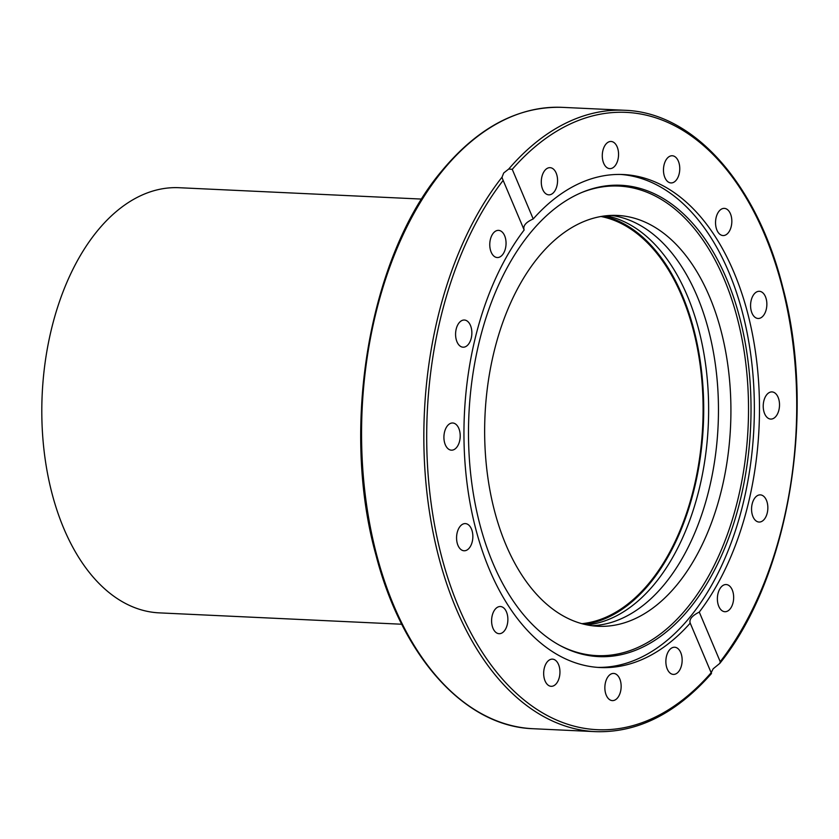 <?xml version="1.0" encoding="UTF-8"?>
<svg xmlns="http://www.w3.org/2000/svg" width="839" height="839" viewBox="0 0 839 839"><rect width="100%" height="100%" fill="white"/><g stroke="black" fill="none" stroke-linecap="round" stroke-linejoin="round"><path stroke-width="1.26" d="M713.16 668.798L711.168 672.731L690.214 623.115A246.781 147.475 -87.3 0 1 600.158 667.54A246.781 147.475 -87.3 0 1 489.515 569.775A246.781 147.475 -87.3 0 1 524.155 229.991L502.446 178.707L502.016 177.197L503.715 172.97L508.738 169.017L512.251 169.342L533.216 218.958A246.781 147.475 -87.3 0 1 623.272 174.533A246.781 147.475 -87.3 0 1 733.915 272.297A246.781 147.475 -87.3 0 1 699.275 612.082L720.229 661.698L719.852 663.334L713.16 668.798M492.923 563.147A235.937 140.994 -87.3 0 1 582.172 192.32A235.937 140.994 -87.3 0 1 726.574 278.747A235.937 140.994 -87.3 0 1 721.068 556.603A235.937 140.994 -87.3 0 1 560.903 645.988A235.937 140.994 -87.3 0 1 492.923 563.147M581.238 192.708A235.035 140.47 -87.3 0 1 724.162 279.188A235.035 140.47 -87.3 0 1 718.971 555.345A235.035 140.47 -87.3 0 1 560.012 645.506M620.703 174.449A246.781 147.475 -87.3 0 1 728.787 272.056A246.781 147.475 -87.3 0 1 735.027 531.821A246.781 147.475 -87.3 0 1 597.588 667.383M533.216 218.958C525.791 222.262 522.77 225.932 524.155 229.991M603.755 216.053A205.649 122.903 -87.3 0 1 701.163 367.902A205.649 122.903 -87.3 0 1 649.816 583.493A205.649 122.903 -87.3 0 1 584.605 624.373M587.048 624.908A205.649 122.903 92.7 0 0 654.735 583.724A205.649 122.903 92.7 0 0 705.83 366.129A205.649 122.903 92.7 0 0 606.23 215.759M504.312 630.949A13.602 8.128 -87.3 0 1 499.1 633.697A13.602 8.128 -87.3 0 1 491.864 624.247A13.602 8.128 -87.3 0 1 495.157 609.271A13.602 8.128 -87.3 0 1 500.369 606.524A13.602 8.128 -87.3 0 1 507.605 615.962A13.602 8.128 -87.3 0 1 504.312 630.949M558.617 679.6A13.602 8.128 -87.3 0 1 551.171 686.312A13.602 8.128 -87.3 0 1 545.004 665.841A13.602 8.128 -87.3 0 1 552.45 659.139A13.602 8.128 -87.3 0 1 558.617 679.6M621.007 688.892A13.602 8.128 -87.3 0 1 612.376 700.607A13.602 8.128 -87.3 0 1 605.003 685.148A13.602 8.128 -87.3 0 1 613.645 673.434A13.602 8.128 -87.3 0 1 621.007 688.892M681.981 657.398A13.602 8.128 -87.3 0 1 673.371 674.409A13.602 8.128 -87.3 0 1 666.03 664.247A13.602 8.128 -87.3 0 1 674.64 647.236A13.602 8.128 -87.3 0 1 681.981 657.398M732.248 589.922A13.602 8.128 -87.3 0 1 732.562 604.353A13.602 8.128 -87.3 0 1 724.886 611.715A13.602 8.128 -87.3 0 1 718.782 606.324A13.602 8.128 -87.3 0 1 718.478 591.904A13.602 8.128 -87.3 0 1 726.154 584.542A13.602 8.128 -87.3 0 1 732.248 589.922M764.172 496.74A13.602 8.128 -87.3 0 1 767.412 512.21A13.602 8.128 -87.3 0 1 759.064 522.047A13.602 8.128 -87.3 0 1 755.236 520.18A13.602 8.128 -87.3 0 1 751.996 504.711A13.602 8.128 -87.3 0 1 760.344 494.874A13.602 8.128 -87.3 0 1 764.172 496.74M772.887 392.033A13.602 8.128 -87.3 0 1 779.441 406.621A13.602 8.128 -87.3 0 1 770.726 419.081A13.602 8.128 -87.3 0 1 769.845 418.955A13.602 8.128 -87.3 0 1 763.291 404.367A13.602 8.128 -87.3 0 1 772.006 391.907A13.602 8.128 -87.3 0 1 772.887 392.033M757.061 291.731A13.602 8.128 -87.3 0 1 759.358 291.301A13.602 8.128 -87.3 0 1 766.846 303.351A13.602 8.128 -87.3 0 1 760.375 318.044A13.602 8.128 -87.3 0 1 758.078 318.474A13.602 8.128 -87.3 0 1 750.59 306.424A13.602 8.128 -87.3 0 1 757.061 291.731M719.107 211.124A13.602 8.128 -87.3 0 1 724.33 208.376A13.602 8.128 -87.3 0 1 731.566 217.825A13.602 8.128 -87.3 0 1 728.273 232.802A13.602 8.128 -87.3 0 1 723.05 235.549A13.602 8.128 -87.3 0 1 715.814 226.111A13.602 8.128 -87.3 0 1 719.107 211.124M664.803 162.472A13.602 8.128 -87.3 0 1 672.249 155.76A13.602 8.128 -87.3 0 1 678.426 176.232A13.602 8.128 -87.3 0 1 670.98 182.933A13.602 8.128 -87.3 0 1 664.803 162.472M602.423 153.18A13.602 8.128 -87.3 0 1 611.054 141.466A13.602 8.128 -87.3 0 1 618.416 156.924A13.602 8.128 -87.3 0 1 609.785 168.639A13.602 8.128 -87.3 0 1 602.423 153.18M541.449 184.674A13.602 8.128 -87.3 0 1 550.059 167.664A13.602 8.128 -87.3 0 1 557.4 177.826A13.602 8.128 -87.3 0 1 548.79 194.837A13.602 8.128 -87.3 0 1 541.449 184.674M491.172 252.151A13.602 8.128 -87.3 0 1 490.867 237.731A13.602 8.128 -87.3 0 1 498.544 230.368A13.602 8.128 -87.3 0 1 504.648 235.749A13.602 8.128 -87.3 0 1 504.952 250.179A13.602 8.128 -87.3 0 1 497.275 257.542A13.602 8.128 -87.3 0 1 491.172 252.151M459.248 345.332A13.602 8.128 -87.3 0 1 456.017 329.863A13.602 8.128 -87.3 0 1 464.355 320.026A13.602 8.128 -87.3 0 1 468.193 321.893A13.602 8.128 -87.3 0 1 471.424 337.362A13.602 8.128 -87.3 0 1 463.086 347.199A13.602 8.128 -87.3 0 1 459.248 345.332M450.533 450.05A13.602 8.128 -87.3 0 1 443.988 435.451A13.602 8.128 -87.3 0 1 452.703 422.992A13.602 8.128 -87.3 0 1 453.584 423.118A13.602 8.128 -87.3 0 1 460.139 437.706A13.602 8.128 -87.3 0 1 451.424 450.165A13.602 8.128 -87.3 0 1 450.533 450.05M466.358 550.342A13.602 8.128 -87.3 0 1 464.072 550.772A13.602 8.128 -87.3 0 1 456.584 538.722A13.602 8.128 -87.3 0 1 463.055 524.029A13.602 8.128 -87.3 0 1 465.351 523.599A13.602 8.128 -87.3 0 1 472.839 535.649A13.602 8.128 -87.3 0 1 466.358 550.342M611.17 215.403A205.649 122.903 -87.3 0 1 715.111 362.626A205.649 122.903 -87.3 0 1 664.561 584.185A205.649 122.903 -87.3 0 1 591.935 625.716M538.544 256.933A205.649 122.903 -87.3 0 1 617.41 215.434A205.649 122.903 -87.3 0 1 726.805 358.222A205.649 122.903 -87.3 0 1 677.021 584.773A205.649 122.903 -87.3 0 1 598.144 626.272A205.649 122.903 -87.3 0 1 488.759 483.484A205.649 122.903 -87.3 0 1 538.544 256.933M699.275 612.082C692.007 615.732 688.987 619.413 690.214 623.115L689.994 622.706M711.409 672.909L711.168 672.731A308.983 184.653 -87.3 0 1 458.713 607.268A308.983 184.653 -87.3 0 1 503.19 180.375M421.692 199.084L179.2 187.716A212.812 127.182 92.7 0 0 97.576 230.662A212.812 127.182 92.7 0 0 46.061 465.1A212.812 127.182 92.7 0 0 159.263 612.869L401.755 624.237M600.976 216.493A204.622 122.284 -87.3 0 1 700.282 365.982A204.622 122.284 -87.3 0 1 649.47 582.675A204.622 122.284 -87.3 0 1 581.878 623.681M502.016 177.197A311.028 185.88 92.7 0 0 430.596 518.911A311.028 185.88 92.7 0 0 595.512 731.65C637.504 732.961 676.161 713.59 711.472 673.539M595.512 731.65L533.226 728.724A311.028 185.88 -87.3 0 1 367.786 512.765A311.028 185.88 -87.3 0 1 443.076 170.128A311.028 185.88 -87.3 0 1 562.371 107.35L624.646 110.276A311.028 185.88 92.7 0 0 508.738 169.017M512.251 169.342A308.983 184.653 -87.3 0 1 764.717 234.805A308.983 184.653 -87.3 0 1 720.229 661.698M533.226 728.724C464.858 726.584 402.08 656.696 375.914 554.904C340.152 426.369 369.485 255.706 442.184 170.453C478.44 127.098 518.502 106.06 562.371 107.35M719.852 663.334C789.08 577.358 816.546 412.778 782.756 287.19C757.04 183.793 693.727 112.405 624.646 110.276"/></g></svg>
